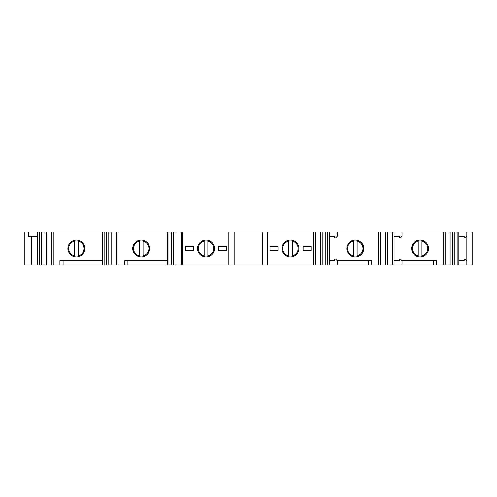 <?xml version="1.0" encoding="UTF-8"?>
<svg xmlns="http://www.w3.org/2000/svg" width="497" height="497" viewBox="0 0 497 497"><rect width="100%" height="100%" fill="white"/><g stroke="black" fill="none" stroke-linecap="round" stroke-linejoin="round"><path stroke-width="0.75" d="M421.947 240.206L421.947 241.026A7.704 7.704 0 0 1 421.947 255.974L421.947 256.794A8.499 8.499 0 0 0 428.588 248.5A8.499 8.499 0 0 0 415.84 241.138A8.499 8.499 0 0 0 415.84 255.862A8.499 8.499 0 0 0 428.588 248.5A8.499 8.499 0 0 0 421.947 240.206L421.947 256.794M418.232 241.026L418.232 240.206L418.232 241.026A7.704 7.704 0 0 0 418.232 255.974L418.232 241.026M418.232 256.794L418.232 255.974L418.232 256.794M74.519 256.794L74.519 241.026A7.704 7.704 0 0 0 74.519 255.974L74.519 256.794M78.24 240.206L78.24 255.974A7.704 7.704 0 0 0 78.24 241.026L78.24 240.206A8.499 8.499 0 0 1 78.24 256.794M84.881 248.5A8.499 8.499 0 0 0 72.127 241.138A8.499 8.499 0 0 0 72.127 255.862A8.499 8.499 0 0 0 84.881 248.5M357.138 240.206L357.138 241.026A7.704 7.704 0 0 1 357.138 255.974L357.138 256.794A8.499 8.499 0 0 0 363.779 248.5A8.499 8.499 0 0 0 351.031 241.138A8.499 8.499 0 0 0 351.031 255.862A8.499 8.499 0 0 0 363.779 248.5A8.499 8.499 0 0 0 357.138 240.206L357.138 256.794M353.417 241.026L353.417 240.206L353.417 241.026A7.704 7.704 0 0 0 353.417 255.974L353.417 241.026M353.417 256.794L353.417 255.974L353.417 256.794M143.049 240.206L143.049 241.026A7.704 7.704 0 0 1 143.049 255.974L143.049 256.794A8.499 8.499 0 0 0 149.69 248.5A8.499 8.499 0 0 0 136.942 241.138A8.499 8.499 0 0 0 136.942 255.862A8.499 8.499 0 0 0 149.69 248.5A8.499 8.499 0 0 0 143.049 240.206L143.049 256.794M139.334 241.026L139.334 240.206L139.334 241.026A7.704 7.704 0 0 0 139.334 255.974L139.334 241.026M139.334 256.794L139.334 255.974L139.334 256.794M207.858 240.206L207.858 241.026A7.704 7.704 0 0 1 207.858 255.974L207.858 256.794A8.499 8.499 0 0 0 214.499 248.5A8.499 8.499 0 0 0 201.751 241.138A8.499 8.499 0 0 0 201.751 255.862A8.499 8.499 0 0 0 214.499 248.5A8.499 8.499 0 0 0 207.858 240.206L207.858 256.794M204.143 241.026L204.143 240.206L204.143 241.026A7.704 7.704 0 0 0 204.143 255.974L204.143 241.026M204.143 256.794L204.143 255.974L204.143 256.794M292.329 240.206L292.329 241.026A7.704 7.704 0 0 1 292.329 255.974L292.329 256.794A8.499 8.499 0 0 0 298.97 248.5A8.499 8.499 0 0 0 286.216 241.138A8.499 8.499 0 0 0 286.216 255.862A8.499 8.499 0 0 0 298.97 248.5A8.499 8.499 0 0 0 292.329 240.206L292.329 256.794M288.608 241.026L288.608 240.206L288.608 241.026A7.704 7.704 0 0 0 288.608 255.974L288.608 241.026M288.608 256.794L288.608 255.974L288.608 256.794M37.598 232.031L37.598 264.969L24.85 264.969L24.85 232.031L180.976 232.031L180.976 264.969L385.355 264.969L385.355 232.031L380.304 232.031L380.304 264.969M180.976 232.031L329.25 232.031L329.25 264.969M31.758 236.28L31.758 264.969M466.838 264.969L472.15 264.969L472.15 232.031L458.868 232.031L458.868 264.969L466.838 264.969L466.838 260.72L465.242 259.123L464.179 259.123L464.179 260.72L458.868 260.72M329.25 236.28L334.562 236.28L334.562 237.877L335.624 237.877L337.214 236.28L337.214 232.031L329.25 232.031M337.214 232.031L380.304 232.031M394.059 236.28L399.371 236.28L399.371 237.877L400.433 237.877L402.03 236.28L402.03 232.031L385.355 232.031M402.03 232.031L458.868 232.031M37.598 264.969L43.96 264.969L43.96 232.031M46.308 232.031L46.308 264.969L43.96 264.969M51.353 232.031L51.353 264.969L46.308 264.969M51.353 264.969L108.768 264.969L108.768 232.031M53.241 232.031L53.241 264.969M102.413 232.031L102.413 264.969M111.117 232.031L111.117 264.969L108.768 264.969M116.161 232.031L116.161 264.969L111.117 264.969M116.161 264.969L124.722 264.969L124.722 260.72L127.909 260.72L127.909 264.969L124.722 264.969M118.05 232.031L118.05 264.969M167.222 232.031L167.222 264.969L173.577 264.969L173.577 232.031M175.926 232.031L175.926 264.969L173.577 264.969M180.976 264.969L175.926 264.969M182.865 232.031L182.865 264.969M234.155 232.031L234.155 264.969M262.31 232.031L262.31 264.969M313.607 232.031L313.607 264.969M320.54 232.031L320.54 264.969M322.888 232.031L322.888 264.969M378.416 232.031L378.416 264.969M387.703 232.031L387.703 264.969L385.355 264.969M390.046 232.031L390.046 264.969L387.703 264.969M390.046 264.969L458.868 264.969M394.059 232.031L394.059 264.969M443.225 232.031L443.225 264.969M450.164 232.031L450.164 264.969M452.512 232.031L452.512 264.969M337.214 264.969L337.214 260.72L371.744 260.72L371.744 264.969M329.25 260.72L334.562 260.72L329.25 260.72M167.222 260.72L127.909 260.72M167.222 264.969L127.909 264.969M466.838 232.031L466.838 236.28L465.242 237.877L464.179 237.877L464.179 236.28L458.868 236.28M28.304 232.031L28.304 236.28L37.598 236.28M394.059 260.72L399.371 260.72L399.371 259.123L400.433 259.123L402.03 260.72L402.03 264.969M102.413 260.72L59.913 260.72L59.913 264.969M63.1 260.72L63.1 264.969M193.37 250.625L193.37 246.375L185.4 246.375L185.4 250.625L193.37 250.625M218.487 250.625L218.487 246.375L226.452 246.375L226.452 250.625L218.487 250.625M270.014 250.625L270.014 246.375L277.985 246.375L277.985 250.625L270.014 250.625M311.066 246.375L303.102 246.375L303.102 250.625L311.066 250.625L311.066 246.375M337.214 260.72L335.624 259.123L334.562 259.123L334.562 260.72M368.557 260.72L368.557 264.969M402.03 260.72L433.372 260.72L433.372 264.969M433.372 260.72L436.559 260.72L436.559 264.969M466.838 236.28L466.838 260.72M39.313 232.031L39.313 264.969M41.611 232.031L41.611 264.969M51.533 232.031L51.533 264.969M104.121 232.031L104.121 264.969M106.42 232.031L106.42 264.969M116.341 232.031L116.341 264.969M168.93 232.031L168.93 264.969M171.235 232.031L171.235 264.969M181.15 232.031L181.15 264.969M228.844 232.031L228.844 264.969M267.622 232.031L267.622 264.969M315.315 232.031L315.315 264.969M325.237 232.031L325.237 264.969M327.535 232.031L327.535 264.969M380.13 232.031L380.13 264.969M392.344 232.031L392.344 264.969M444.939 232.031L444.939 264.969M454.854 232.031L454.854 264.969M457.159 232.031L457.159 264.969M315.496 232.031L315.496 264.969M445.119 232.031L445.119 264.969"/></g></svg>
